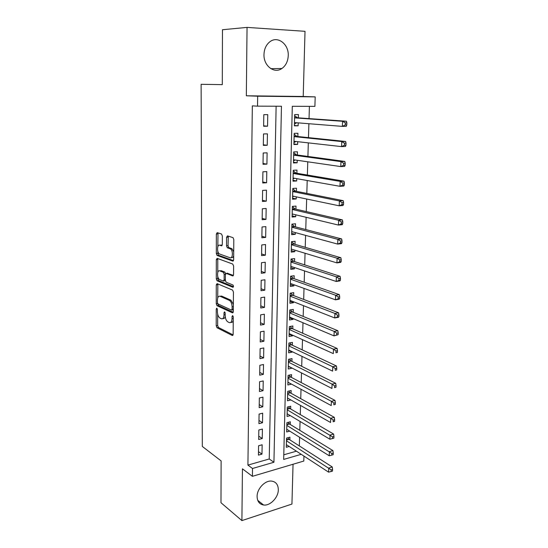<?xml version="1.0" encoding="UTF-8"?>
<svg xmlns="http://www.w3.org/2000/svg" width="548" height="548" viewBox="0 0 548 548"><rect width="100%" height="100%" fill="white"/><g stroke="black" fill="none" stroke-linecap="round" stroke-linejoin="round"><path stroke-width="0.82" d="M216.809 308.188L216.234 309.031L216.207 325.765L217.022 327.745L232.256 335.472L233.147 334.301L233.263 317.032L232.674 315.607L232.03 316.449L232.016 318.696C231.825 321.765 230.886 323.053 229.201 322.546L227.845 321.888C226.214 320.738 225.331 318.594 225.187 315.456L225.201 313.244L224.625 311.846L224.009 312.682L224.002 314.888C223.817 317.922 222.913 319.196 221.282 318.71L219.967 318.073C218.392 316.95 217.529 314.84 217.385 311.75L217.385 309.572L216.809 308.188M263.985 54.485C263.485 65.856 274.322 74.096 281.898 68.5C285.837 65.644 287.953 61.349 288.241 55.608C288.899 44.224 277.754 35.524 269.931 41.73C266.198 44.669 264.211 48.916 263.985 54.485M257.101 496.447C257.259 501.42 259.43 504.276 263.609 505.009C270.191 506.03 278.384 497.468 278.322 489.768C278.192 484.596 275.904 481.699 271.452 481.076C264.972 480.336 256.985 488.83 257.101 496.447M222.351 235.948L221.495 233.996L217.186 232.64L216.337 234.037L216.309 253.525L217.049 255.423L232.756 261.095L233.66 259.725L233.797 239.586L233.044 237.647L227.468 235.873L226.577 237.291L226.543 245.826L227.297 247.751L230.4 248.861C233.256 250.326 232.886 259.019 230.03 257.752L219.481 253.964C216.748 252.594 217.015 244.079 219.769 245.223L221.461 245.792L222.324 244.415L222.351 235.948M217.672 314.23L217.652 325.519L218.467 327.499L217.022 327.745L218.474 327.499L233.078 334.876M247.045 27.4L246.333 95.79L303.215 96.482L305.017 31.318L247.045 27.4L222.467 29.729L222.296 84.632L201.123 84.31L202.301 446.428L221.118 460.916L220.988 502.735L241.901 520.6L242.442 468.821L252.402 476.328L252.512 468.485L247.922 465.101L252.333 105.874L257.533 106.154L257.67 96.195L315.196 96.88L314.901 106.374L292.303 106.285L283.672 459.423L301.229 454.319M246.333 95.79L257.67 96.195M217.097 283.624L216.261 284.885L216.241 303.75L217.029 305.709L232.407 312.819L233.304 311.586L233.434 292.111L232.626 290.111L217.097 283.624M216.275 278.843L216.302 259.663L217.138 258.334L232.736 264.054L233.619 266.068L233.558 274.575L232.653 275.904L226.242 273.404L225.365 274.719L225.344 280.24L226.125 282.199L232.914 284.974C233.66 286.118 233.633 286.885 232.845 287.282L217.042 280.768L216.275 278.843L217.741 278.644L217.748 276.48M241.901 520.6L291.94 504.071L293.043 464.252M298.208 122.875L298.126 125.814L294.399 125.499M298.338 117.847L298.427 114.559L294.673 114.566L294.392 125.862L298.126 125.814M297.708 141.685L297.639 144.412L293.934 143.98M297.845 136.534L297.934 133.28L294.201 133.349L293.92 144.521L297.639 144.412M297.221 160.283L297.153 162.797L293.475 162.249M297.359 155.009L297.441 151.789L293.735 151.919L293.454 162.962L297.153 162.797M296.735 178.669L296.674 180.977L293.016 180.319M296.879 173.278L296.961 170.092L293.269 170.277L292.995 181.196L296.674 180.977M296.256 196.842L296.201 198.951L292.57 198.184M296.399 191.341L296.482 188.19L292.81 188.43L292.543 199.225L296.201 198.951M295.783 214.816L295.728 216.727L292.125 215.85M295.927 209.199L296.009 206.089L292.358 206.384L292.091 217.056L295.728 216.727M295.31 232.585L295.269 234.311L291.68 233.325M295.461 226.858L295.543 223.783L291.913 224.132L291.646 234.688L295.269 234.311M294.851 250.162L294.81 251.696L291.248 250.607M295.002 244.326L295.084 241.284L291.468 241.682L291.207 252.121L294.81 251.696M294.392 267.54L294.358 268.89L290.817 267.705M294.55 261.608L294.625 258.594L291.036 259.04L290.776 269.369L294.358 268.89M293.94 284.734L293.906 285.898L290.385 284.611M294.098 278.692L294.173 275.719L290.598 276.213L290.344 286.426L293.906 285.898M293.488 301.736L293.461 302.722L289.967 301.338M293.653 295.598L293.728 292.653L290.173 293.194L289.919 303.297L293.461 302.722M293.05 318.552L293.022 319.368L289.55 317.888M293.214 312.319L293.29 309.401L289.748 309.997L289.495 319.984L293.022 319.368M292.611 335.184L292.591 335.835L289.139 334.266M292.776 328.855L292.851 325.978L289.33 326.615L289.077 336.499L292.591 335.835M292.173 351.645L292.159 352.124L288.728 350.467M292.344 345.219L292.42 342.37L288.912 343.055L288.666 352.83L292.159 352.124M291.748 367.92L288.323 366.496M291.92 361.413L291.995 358.591L288.501 359.317L288.262 368.996L291.735 368.242M291.324 384.032L287.926 382.353M291.495 377.428L291.57 374.64L288.097 375.407L287.858 384.984L291.317 384.189M291.077 393.286L291.152 390.519L287.7 391.334L287.46 400.807L290.899 399.971L287.529 398.054L330.554 422.494L330.725 418.282L287.625 394.101M290.666 408.966L290.735 406.232L287.303 407.089L287.063 416.459L290.31 415.631M290.255 424.495L290.324 421.789L286.905 422.679L286.673 431.954L289.741 431.132M258.581 445.757L258.43 455.128L261.985 454.128L262.143 444.777L258.581 445.757M258.827 430.002L258.677 439.475L262.245 438.516L262.41 429.07L258.827 430.002M259.081 414.083L258.93 423.659L262.519 422.741L262.677 413.192L259.081 414.083M259.334 397.992L259.177 407.664L262.787 406.794L262.951 397.142L259.334 397.992M259.588 381.723L259.437 391.505L263.061 390.676L263.225 380.922L259.588 381.723M259.848 365.283L259.697 375.168L263.341 374.38L263.506 364.516L259.848 365.283M260.115 348.658L259.958 358.652L263.622 357.913L263.787 347.939L260.115 348.658M260.382 331.848L260.218 341.952L263.903 341.26L264.074 331.177L260.382 331.848M260.649 314.853L260.485 325.074L264.191 324.423L264.362 314.23L260.649 314.853M260.916 297.667L260.759 308.003L264.479 307.401L264.657 297.098L260.916 297.667M261.197 280.295L261.026 290.741L264.773 290.193L264.951 279.775L261.197 280.295M261.471 262.718L261.307 273.288L265.068 272.788L265.246 262.252L261.471 262.718M261.752 244.949L261.581 255.635L265.369 255.183L265.547 244.531L261.752 244.949M262.04 226.975L261.869 237.784L265.67 237.387L265.855 226.612L262.04 226.975M262.328 208.788L262.149 219.727L265.979 219.385L266.164 208.48L262.328 208.788M262.615 190.403L262.437 201.459L266.287 201.178L266.472 190.149L262.615 190.403M262.91 171.798L262.732 182.984L266.602 182.758L266.787 171.599L262.91 171.798M263.204 152.974L263.026 164.29L266.917 164.126L267.109 152.837L263.204 152.974M263.506 133.931L263.328 145.384L267.239 145.275L267.431 133.856L263.506 133.931M247.922 465.101L269.239 458.977L276.124 106.223M267.561 126.204L267.76 114.648L263.814 114.662L263.629 126.252L267.561 126.204L263.636 125.848M299.345 445.921L299.598 437.283M299.804 430.338L300.064 421.446M300.27 414.583L300.544 405.445M300.742 398.656L301.023 389.265M301.222 382.566L301.503 372.907M301.701 366.297L301.996 356.378M302.188 349.857L302.489 339.657M302.681 333.232L302.989 322.758M303.181 316.422L303.496 305.674M303.681 299.434L304.01 288.392M304.195 282.254L304.53 270.918M304.709 264.883L305.051 253.245M305.229 247.312L305.579 235.373M305.757 229.55L306.12 217.296M306.284 211.583L306.661 199.013M306.825 193.417L307.209 180.518M307.366 175.031L307.764 161.804M307.921 156.44L308.319 142.877M308.476 137.63L308.887 123.725M309.038 118.608L309.401 106.353M283.789 454.806L296.42 451.182M289.851 439.852L289.919 437.174L286.515 438.105L286.289 447.291L289.193 446.469M303.215 96.482L315.196 96.88M303.955 456.094L303.798 461.053L252.402 476.328M252.512 468.485L273.932 462.259L281.453 106.243L257.533 106.154M269.239 458.977L273.932 462.259M261.985 454.128L258.485 451.682M262.245 438.516L258.731 436.16M262.519 422.741L258.978 420.474M262.787 406.794L259.231 404.616M263.061 390.676L259.485 388.594M263.341 374.38L259.738 372.4M263.622 357.913L259.999 356.029M263.903 341.26L260.259 339.479M264.191 324.423L260.526 322.751M264.479 307.401L260.793 305.832M264.773 290.193L261.06 288.734M265.068 272.788L261.334 271.438M265.369 255.183L261.608 253.95M265.67 237.387L261.889 236.27M265.979 219.385L262.17 218.385M266.287 201.178L262.458 200.301M266.602 182.758L262.745 182.005M266.917 164.126L263.04 163.503M267.239 145.275L263.335 144.782M222.851 318.518C223.954 318.881 224.755 318.224 225.242 316.539M230.824 322.361C231.927 322.704 232.729 322.066 233.243 320.457M217.7 303.647L218.488 305.483L233.208 312.264M217.844 283.933L217.707 297.996M217.398 302.53L217.974 303.914L231.462 310.086L232.078 309.223L232.099 306.846C231.962 303.722 231.092 301.585 229.482 300.427L220.084 296.276C218.46 295.872 217.563 297.187 217.405 300.215L217.398 302.53M231.825 310.024L233.311 309.784M233.352 304.359L230.968 300.201L229.324 300.345M220.063 296.269L221.556 296.064L230.811 300.126M217.755 272.425L217.775 259.492L216.302 259.663M217.926 258.622L217.775 259.492M233.414 275.418L227.29 273.267M233.448 286.7L218.57 280.597L217.104 280.795M219.748 270.876C216.967 269.582 216.775 278.179 219.549 279.514L223.276 281.042L224.139 279.754L224.159 274.247L223.385 272.301L219.748 270.876L221.228 270.691L220.097 270.828M223.721 280.987L225.358 280.617M225.618 273.651L224.872 272.109L223.303 272.26M221.228 270.691L224.79 272.068M217.741 278.644L218.57 280.597M220.275 245.168L222.146 245.36M231.537 257.574C232.496 257.841 233.208 257.259 233.688 255.82M233.715 251.785L231.914 248.689L230.085 248.71M228.29 236.133L228.043 245.662L228.797 247.586L231.592 248.545M217.796 251.19L217.789 253.354L218.529 255.252L233.489 260.636M218.015 232.9L217.803 246.771M286.351 444.62L328.574 472.143L328.738 468.067L332.266 466.978L289.091 439.366L287.769 437.763M331.177 469.889L331.115 471.52L332.526 471.075L332.588 469.444L331.177 469.889L286.446 440.791M331.115 471.52L328.574 472.143M332.266 466.978L332.588 469.444M286.741 429.255L329.232 455.778L329.396 451.662L332.937 450.614L289.488 424.022L288.104 422.364M331.848 453.47L331.78 455.121L333.198 454.696L333.266 453.045L331.848 453.47L286.837 425.392M331.78 455.121L329.232 455.778M332.937 450.614L333.266 453.045M287.131 413.733L329.889 439.229L330.054 435.064L333.616 434.064L289.892 408.52L288.433 406.808M332.526 436.866L332.458 438.537L333.883 438.133L333.951 436.461L332.526 436.866L287.227 409.829M332.458 438.537L329.889 439.229M333.616 434.064L333.951 436.461M333.211 420.076L333.143 421.768L334.575 421.378L334.643 419.693L333.211 420.076L330.725 418.282L334.301 417.323L290.303 392.854L288.762 391.08M334.575 421.378L333.143 421.768M334.301 417.323L334.643 419.693M287.926 382.196L331.232 405.568L331.403 401.307L334.999 400.396L290.714 377.017L289.091 375.188M333.903 403.095L333.835 404.801L335.273 404.438L335.342 402.732L333.903 403.095L331.403 401.307L288.029 378.209M335.273 404.438L333.835 404.801M334.999 400.396L335.342 402.732M288.33 366.174L331.917 388.45L332.088 384.134L335.705 383.278L291.132 361.022L289.419 359.125M334.602 385.915L334.533 387.648L335.979 387.299L336.047 385.573L334.602 385.915L332.088 384.134L288.433 362.146M335.979 387.299L334.533 387.648M335.705 383.278L336.047 385.573M288.741 349.987L332.609 371.133L332.78 366.77L336.41 365.961L291.557 344.85L289.748 342.89M335.308 368.544L335.239 370.29L336.691 369.962L336.767 368.215L335.308 368.544L332.78 366.77L288.844 345.911M336.691 369.962L335.239 370.29M336.41 365.961L336.767 368.215M289.152 333.622L333.307 353.611L333.479 349.199L337.136 348.446L291.981 328.505L290.07 326.478M336.027 350.967L335.958 352.734L337.417 352.426L337.486 350.658L336.027 350.967L333.479 349.199L289.255 329.499M337.417 352.426L335.958 352.734M337.136 348.446L337.486 350.658M289.57 317.08L334.013 335.89L334.191 331.424L337.863 330.718L292.372 311.97L290.385 309.887M336.753 333.184L336.678 334.972L338.15 334.684L338.219 332.896L336.753 333.184L334.191 331.424L289.673 312.915M338.15 334.684L334.013 335.89L336.678 334.972M337.863 330.718L338.219 332.896M289.988 300.359L334.725 317.956L334.91 313.442L338.596 312.792L292.851 295.29L290.7 293.112M337.486 315.189L337.41 317.004L338.89 316.737L338.965 314.929L337.486 315.189L334.91 313.442L290.098 296.146M338.89 316.737L338.411 317.292L334.725 317.956L337.41 317.004M338.596 312.792L338.965 314.929M290.419 283.453L335.451 299.818L335.636 295.249L339.342 294.653L293.29 278.405L291.009 276.158M338.226 296.989L338.15 298.818L339.637 298.578L339.712 296.749L338.226 296.989L335.636 295.249L290.522 279.199M339.637 298.578L339.157 299.208L335.451 299.818L338.15 298.818M339.342 294.653L339.712 296.749M290.851 266.362L336.184 281.46L336.369 276.836L340.096 276.302L293.735 261.341L291.31 259.005M338.979 278.569L338.904 280.418L340.397 280.199L340.472 278.35L338.979 278.569L336.369 276.836L290.954 262.06M340.397 280.199L339.911 280.905L336.184 281.46L338.904 280.418M340.096 276.302L340.472 278.35M291.283 249.087L336.924 262.889L337.109 258.211L340.863 257.724L294.187 244.093L291.605 241.668M291.276 249.34L291.652 249.196M339.739 259.93L339.664 261.8L341.164 261.601L341.24 259.731L339.739 259.93L337.109 258.211L291.392 244.737M341.164 261.601L340.671 262.389L336.924 262.889L339.664 261.8M340.863 257.724L341.24 259.731M291.728 231.612L337.678 244.086L337.863 239.353L341.63 238.928L294.639 226.646L291.913 224.153M291.714 232.037L292.344 231.783M340.507 241.065L340.431 242.956L341.938 242.785L342.014 240.887L340.507 241.065L337.863 239.353L291.837 227.215M341.938 242.785L341.438 243.648L337.678 244.086L340.431 242.956M341.63 238.928L342.014 240.887M292.173 213.946L338.431 225.064L338.623 220.269L342.411 219.906L295.098 209.007L292.358 206.582M292.153 214.549L293.043 214.158M341.288 221.967L341.205 223.885L342.719 223.742L342.801 221.824L341.288 221.967L338.623 220.269L292.283 209.5M342.719 223.742L342.219 224.687L338.431 225.064L341.205 223.885M342.411 219.906L342.801 221.824M292.618 196.081L339.198 205.808L339.397 200.958L343.206 200.657L295.564 191.17L292.803 188.807M292.598 196.869L293.749 196.321M342.075 202.644L341.993 204.589L343.514 204.459L343.596 202.52L342.075 202.644L339.397 200.958L292.735 191.588M343.514 204.459L343.007 205.493L339.198 205.808L341.993 204.589M343.206 200.657L343.596 202.52M293.077 178.018L339.979 186.313L340.178 181.402L344.007 181.169L296.036 173.134L293.255 170.839M293.05 178.991L294.468 178.264M342.87 183.08L342.788 185.046L344.322 184.95L344.404 182.984L342.87 183.08L340.178 181.402L293.194 173.469M344.322 184.95L343.802 186.06L339.979 186.313L342.788 185.046M344.007 181.169L344.404 182.984M293.536 159.749L340.767 166.585L340.966 161.612L344.815 161.441L296.509 154.892L293.714 152.666M293.509 160.907L295.194 159.989M343.678 163.277L343.596 165.27L345.137 165.195L345.219 163.208L343.678 163.277L340.966 161.612L293.653 155.146M345.137 165.195L344.61 166.393L340.767 166.585L343.596 165.27M344.815 161.441L345.219 163.208M294.002 141.268L341.562 146.611L341.767 141.576L345.637 141.473L296.995 136.445L294.18 134.281M293.968 142.624L295.927 141.487M344.493 143.227L344.411 145.241L345.959 145.199L346.041 143.186L344.493 143.227L341.767 141.576L294.118 136.616M345.959 145.199L345.432 146.487L341.562 146.611L344.411 145.241M345.637 141.473L346.041 143.186M294.475 122.574L342.37 126.383L342.575 121.286L346.466 121.252L297.482 117.786L294.646 115.697M294.434 124.129L296.674 122.752M345.322 122.93L345.24 124.971L346.795 124.951L346.877 122.91L345.322 122.93L342.575 121.286L294.591 117.868M346.795 124.951L346.261 126.335L342.37 126.383L345.24 124.971M346.466 121.252L346.877 122.91M217.275 308.867L216.234 309.031M233.14 316.271L232.03 316.449M225.084 312.511L224.009 312.682M225.194 314.696L224.002 314.888M233.256 318.491L232.016 318.696M232.832 335.369L232.256 335.472M217.652 325.519L216.207 325.765M232.941 312.73L232.407 312.819M218.522 305.496L217.063 305.722M217.631 303.537L216.241 303.75M217.727 284.686L216.261 284.885M233.318 309.024L232.078 309.223M233.338 306.647L232.099 306.846M221.556 296.064L220.084 296.276M233.112 275.843L232.653 275.904M227.728 273.212L226.242 273.404M233.188 287.234L232.845 287.282M225.344 279.59L224.139 279.754M225.44 274.075L224.159 274.247M221.837 245.757L221.461 245.792M221.262 245.066L219.769 245.223M228.913 247.641L227.413 247.806M228.043 245.662L226.543 245.826M228.091 237.14L226.577 237.291M233.181 261.04L232.756 261.095M218.625 255.3L217.145 255.464M217.789 253.354L216.309 253.525M217.823 233.886L216.337 234.037M289.091 439.366L286.467 440.085M288.734 439.03L286.481 439.654M289.488 424.022L286.857 424.714M289.132 423.693L286.864 424.289M289.892 408.52L287.248 409.178M289.536 408.198L287.255 408.767M290.303 392.854L287.645 393.478M289.947 392.539L287.652 393.08M290.714 377.017L288.043 377.62M290.358 376.716L288.049 377.23M291.132 361.022L288.447 361.584M290.769 360.721L288.454 361.207M291.557 344.85L288.858 345.377M291.194 344.562L288.865 345.014M291.981 328.505L289.269 329.006L291.968 328.499M291.611 328.225L289.276 328.649M292.413 311.983L289.687 312.449M292.043 311.716L289.693 312.107M292.851 295.29L290.111 295.714M292.474 295.023L290.118 295.386M293.29 278.405L290.536 278.795M292.913 278.151L290.543 278.487M293.735 261.341L290.967 261.691M293.358 261.095L290.974 261.396M294.187 244.093L291.399 244.401M293.803 243.853L291.406 244.12M294.639 226.646L291.844 226.92M294.262 226.42L291.851 226.653M295.098 209.007L292.29 209.24M294.714 208.788L292.296 208.994M295.564 191.17L292.742 191.362M295.18 190.964L292.748 191.129M296.036 173.134L293.194 173.284M295.646 172.942L293.201 173.065M296.509 154.892L293.66 155.002M296.119 154.707L293.66 154.803M296.995 136.445L294.125 136.507M296.598 136.274L294.125 136.329M297.482 117.786L294.591 117.806M297.084 117.621L294.598 117.635M281.898 68.5L270.87 68.671M263.609 505.009L257.752 500.372M218.488 305.483L217.029 305.709M230.968 300.201L229.482 300.427M224.872 272.109L223.385 272.301M218.508 280.569L217.042 280.768M231.914 248.689L230.4 248.861M228.797 247.586L227.297 247.751M218.529 255.252L217.049 255.423M292.372 311.97L289.687 312.422M292.776 295.256L290.111 295.673M293.194 278.363L290.536 278.74M293.612 261.286L290.967 261.622M294.029 244.024L291.406 244.319M294.461 226.571L291.844 226.824M294.893 208.925L292.29 209.137M295.331 191.081L292.742 191.252M295.776 173.031L293.201 173.168M296.221 154.783L293.66 154.879M296.68 136.329L294.125 136.383M297.139 117.662L294.598 117.676"/></g></svg>
